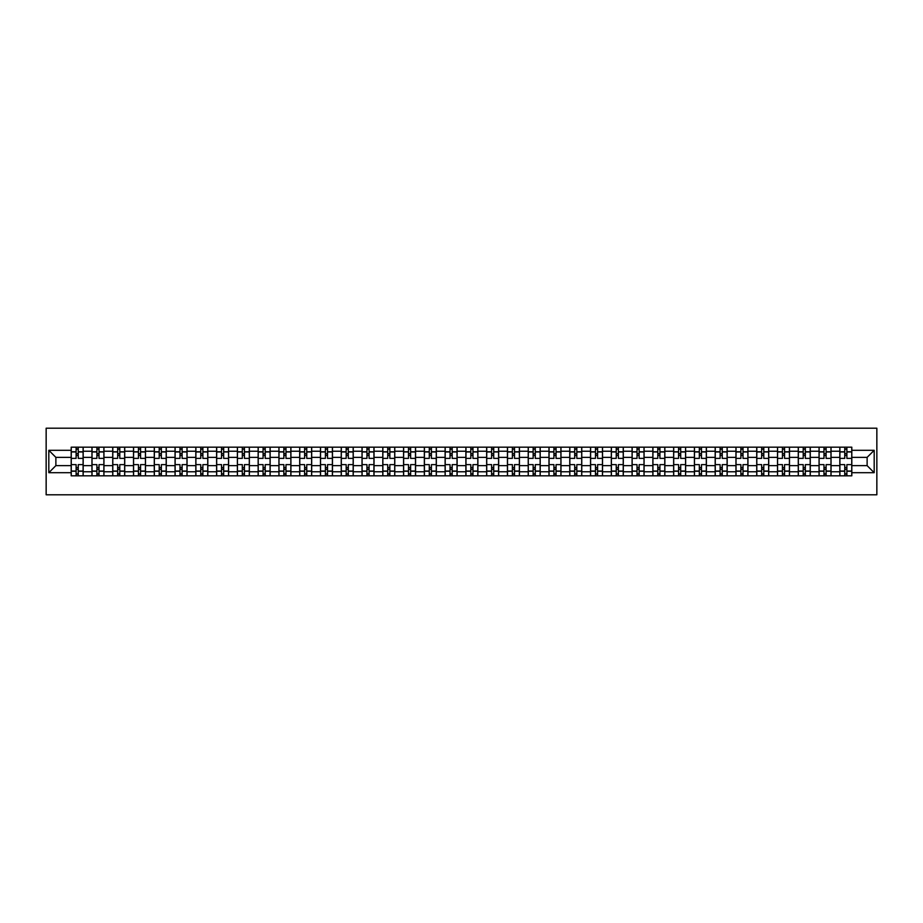 <?xml version="1.0" encoding="UTF-8"?>
<svg xmlns="http://www.w3.org/2000/svg" width="923" height="923" viewBox="0 0 923 923"><rect width="100%" height="100%" fill="white"/><g stroke="black" fill="none" stroke-linecap="round" stroke-linejoin="round"><path stroke-width="1.38" d="M46.15 494.797L876.85 494.797L876.85 428.203L46.15 428.203L46.15 494.797M91.965 475.818L91.965 451.243L83.174 451.243L83.174 475.818M83.174 451.243L83.174 447.182M91.965 451.243L91.965 447.182M103.941 447.182L103.941 475.818M112.733 475.818L112.733 447.182M124.72 447.182L124.72 475.818M133.512 475.818L133.512 447.182M145.488 447.182L145.488 475.818M154.279 475.818L154.279 447.182M166.267 447.182L166.267 475.818M175.058 475.818L175.058 447.182M187.046 447.182L187.046 475.818M195.826 475.818L195.826 447.182M207.813 447.182L207.813 475.818M216.605 475.818L216.605 447.182M228.592 447.182L228.592 475.818M237.384 475.818L237.384 447.182M249.36 447.182L249.36 475.818M258.152 475.818L258.152 447.182M270.139 447.182L270.139 475.818M278.931 475.818L278.931 447.182M290.907 447.182L290.907 475.818M299.698 475.818L299.698 447.182M311.686 447.182L311.686 475.818M320.477 475.818L320.477 447.182M332.465 447.182L332.465 475.818M341.245 475.818L341.245 447.182M353.232 447.182L353.232 475.818M362.024 475.818L362.024 447.182M374.011 447.182L374.011 475.818M382.803 475.818L382.803 447.182M394.779 447.182L394.779 475.818M403.57 475.818L403.57 447.182M415.558 447.182L415.558 475.818M424.349 475.818L424.349 447.182M436.337 447.182L436.337 475.818M445.117 475.818L445.117 447.182M457.104 447.182L457.104 475.818M465.896 475.818L465.896 447.182M477.883 447.182L477.883 475.818M486.663 475.818L486.663 447.182M498.651 447.182L498.651 475.818M507.442 475.818L507.442 447.182M519.43 447.182L519.43 475.818M528.221 475.818L528.221 447.182M540.197 447.182L540.197 475.818M548.989 475.818L548.989 447.182M560.976 447.182L560.976 475.818M569.768 475.818L569.768 447.182M581.755 447.182L581.755 475.818M590.535 475.818L590.535 447.182M602.523 447.182L602.523 475.818M611.314 475.818L611.314 447.182M623.302 447.182L623.302 475.818M632.093 475.818L632.093 447.182M644.069 447.182L644.069 475.818M652.861 475.818L652.861 447.182M664.848 447.182L664.848 475.818M673.64 475.818L673.64 447.182M685.616 447.182L685.616 475.818M694.408 475.818L694.408 447.182M706.395 447.182L706.395 475.818M715.187 475.818L715.187 447.182M727.174 447.182L727.174 475.818M735.954 475.818L735.954 447.182M747.942 447.182L747.942 475.818M756.733 475.818L756.733 447.182M768.721 447.182L768.721 475.818M777.512 475.818L777.512 447.182M789.488 447.182L789.488 475.818M798.28 475.818L798.28 447.182M810.267 447.182L810.267 475.818M819.059 475.818L819.059 447.182M831.035 447.182L831.035 475.818M839.826 475.818L839.826 447.182M839.826 465.63L831.035 465.63M819.059 465.63L810.267 465.63M798.28 465.63L789.488 465.63M777.512 465.63L768.721 465.63M756.733 465.63L747.942 465.63M735.954 465.63L727.174 465.63M715.187 465.63L706.395 465.63M694.408 465.63L685.616 465.63M673.64 465.63L664.848 465.63M652.861 465.63L644.069 465.63M632.093 465.63L623.302 465.63M611.314 465.63L602.523 465.63M590.535 465.63L581.755 465.63M569.768 465.63L560.976 465.63M548.989 465.63L540.197 465.63M528.221 465.63L519.43 465.63M507.442 465.63L498.651 465.63M486.663 465.63L477.883 465.63M465.896 465.63L457.104 465.63M445.117 465.63L436.337 465.63M424.349 465.63L415.558 465.63M403.57 465.63L394.779 465.63M382.803 465.63L374.011 465.63M362.024 465.63L353.232 465.63M341.245 465.63L332.465 465.63M320.477 465.63L311.686 465.63M299.698 465.63L290.907 465.63M278.931 465.63L270.139 465.63M258.152 465.63L249.36 465.63M237.384 465.63L228.592 465.63M216.605 465.63L207.813 465.63M195.826 465.63L187.046 465.63M175.058 465.63L166.267 465.63M154.279 465.63L145.488 465.63M133.512 465.63L124.72 465.63M112.733 465.63L103.941 465.63M91.965 465.63L83.174 465.63M839.826 457.37L831.035 457.37M819.059 457.37L810.267 457.37M798.28 457.37L789.488 457.37M777.512 457.37L768.721 457.37M756.733 457.37L747.942 457.37M735.954 457.37L727.174 457.37M715.187 457.37L706.395 457.37M694.408 457.37L685.616 457.37M673.64 457.37L664.848 457.37M652.861 457.37L644.069 457.37M632.093 457.37L623.302 457.37M611.314 457.37L602.523 457.37M590.535 457.37L581.755 457.37M569.768 457.37L560.976 457.37M548.989 457.37L540.197 457.37M528.221 457.37L519.43 457.37M507.442 457.37L498.651 457.37M486.663 457.37L477.883 457.37M465.896 457.37L457.104 457.37M445.117 457.37L436.337 457.37M424.349 457.37L415.558 457.37M403.57 457.37L394.779 457.37M382.803 457.37L374.011 457.37M362.024 457.37L353.232 457.37M341.245 457.37L332.465 457.37M320.477 457.37L311.686 457.37M299.698 457.37L290.907 457.37M278.931 457.37L270.139 457.37M258.152 457.37L249.36 457.37M237.384 457.37L228.592 457.37M216.605 457.37L207.813 457.37M195.826 457.37L187.046 457.37M175.058 457.37L166.267 457.37M154.279 457.37L145.488 457.37M133.512 457.37L124.72 457.37M112.733 457.37L103.941 457.37M91.965 457.37L83.174 457.37M55.876 465.63L71.186 465.63L71.186 457.37L55.876 457.37L55.876 465.63L48.815 472.691L48.815 450.309L71.186 450.309L71.186 457.37M851.814 457.37L851.814 465.63L867.124 465.63L867.124 457.37L851.814 457.37L851.814 447.182L71.186 447.182L71.186 450.309M851.814 450.309L874.185 450.309L874.185 472.691L851.814 472.691L851.814 465.63M71.186 465.63L71.186 475.818L851.814 475.818L851.814 472.691M71.186 472.691L48.815 472.691M78.247 473.822L76.113 473.822M76.113 449.178L78.247 449.178M99.015 473.822L96.892 473.822M96.892 449.178L99.015 449.178M119.794 473.822L117.659 473.822M117.659 449.178L119.794 449.178M140.561 473.822L138.438 473.822M138.438 449.178L140.561 449.178M161.34 473.822L159.206 473.822M159.206 449.178L161.34 449.178M182.119 473.822L179.985 473.822M179.985 449.178L182.119 449.178M202.887 473.822L200.752 473.822M200.752 449.178L202.887 449.178M223.666 473.822L221.532 473.822M221.532 449.178L223.666 449.178M244.433 473.822L242.311 473.822M242.311 449.178L244.433 449.178M265.213 473.822L263.078 473.822M263.078 449.178L265.213 449.178M285.98 473.822L283.857 473.822M283.857 449.178L285.98 449.178M306.759 473.822L304.625 473.822M304.625 449.178L306.759 449.178M327.538 473.822L325.404 473.822M325.404 449.178L327.538 449.178M348.306 473.822L346.171 473.822M346.171 449.178L348.306 449.178M369.085 473.822L366.95 473.822M366.95 449.178L369.085 449.178M389.852 473.822L387.729 473.822M387.729 449.178L389.852 449.178M410.631 473.822L408.497 473.822M408.497 449.178L410.631 449.178M431.399 473.822L429.276 473.822M429.276 449.178L431.399 449.178M452.178 473.822L450.043 473.822M450.043 449.178L452.178 449.178M472.957 473.822L470.822 473.822M470.822 449.178L472.957 449.178M493.724 473.822L491.601 473.822M491.601 449.178L493.724 449.178M514.503 473.822L512.369 473.822M512.369 449.178L514.503 449.178M535.271 473.822L533.148 473.822M533.148 449.178L535.271 449.178M556.05 473.822L553.915 473.822M553.915 449.178L556.05 449.178M576.829 473.822L574.694 473.822M574.694 449.178L576.829 449.178M597.596 473.822L595.462 473.822M595.462 449.178L597.596 449.178M618.375 473.822L616.241 473.822M616.241 449.178L618.375 449.178M639.143 473.822L637.02 473.822M637.02 449.178L639.143 449.178M659.922 473.822L657.787 473.822M657.787 449.178L659.922 449.178M680.689 473.822L678.567 473.822M678.567 449.178L680.689 449.178M701.468 473.822L699.334 473.822M699.334 449.178L701.468 449.178M722.248 473.822L720.113 473.822M720.113 449.178L722.248 449.178M743.015 473.822L740.881 473.822M740.881 449.178L743.015 449.178M763.794 473.822L761.66 473.822M761.66 449.178L763.794 449.178M784.562 473.822L782.439 473.822M782.439 449.178L784.562 449.178M805.341 473.822L803.206 473.822M803.206 449.178L805.341 449.178M826.108 473.822L823.985 473.822M823.985 449.178L826.108 449.178M846.887 473.822L844.753 473.822M844.753 449.178L846.887 449.178M48.815 450.309L55.876 457.37M867.124 465.63L874.185 472.691M867.124 457.37L874.185 450.309M83.105 475.818L83.105 458.373L78.247 458.373L78.247 447.182M76.113 447.182L76.113 458.373L71.256 458.373L71.256 447.182M83.105 458.373L83.105 447.182M71.256 475.818L71.256 464.627L76.113 464.627L76.113 475.818M78.247 475.818L78.247 464.627L83.105 464.627M76.113 455.443L78.247 455.443M71.256 464.627L71.256 458.373M78.247 467.557L76.113 467.557M78.247 474.087L76.113 474.087M76.113 469.288L78.247 469.288M78.247 453.712L76.113 453.712M76.113 448.913L78.247 448.913M103.884 475.818L103.884 458.373L99.015 458.373L99.015 447.182M96.892 447.182L96.892 458.373L92.023 458.373L92.023 447.182M103.884 458.373L103.884 447.182M92.023 475.818L92.023 464.627L96.892 464.627L96.892 475.818M99.015 475.818L99.015 464.627L103.884 464.627M96.892 455.443L99.015 455.443M92.023 464.627L92.023 458.373M99.015 467.557L96.892 467.557M99.015 474.087L96.892 474.087M96.892 469.288L99.015 469.288M99.015 453.712L96.892 453.712M96.892 448.913L99.015 448.913M124.651 475.818L124.651 458.373L119.794 458.373L119.794 447.182M117.659 447.182L117.659 458.373L112.802 458.373L112.802 447.182M124.651 458.373L124.651 447.182M112.802 475.818L112.802 464.627L117.659 464.627L117.659 475.818M119.794 475.818L119.794 464.627L124.651 464.627M117.659 455.443L119.794 455.443M112.802 464.627L112.802 458.373M119.794 467.557L117.659 467.557M119.794 474.087L117.659 474.087M117.659 469.288L119.794 469.288M119.794 453.712L117.659 453.712M117.659 448.913L119.794 448.913M145.43 475.818L145.43 458.373L140.561 458.373L140.561 447.182M138.438 447.182L138.438 458.373L133.57 458.373L133.57 447.182M145.43 458.373L145.43 447.182M133.57 475.818L133.57 464.627L138.438 464.627L138.438 475.818M140.561 475.818L140.561 464.627L145.43 464.627M138.438 455.443L140.561 455.443M133.57 464.627L133.57 458.373M140.561 467.557L138.438 467.557M140.561 474.087L138.438 474.087M138.438 469.288L140.561 469.288M140.561 453.712L138.438 453.712M138.438 448.913L140.561 448.913M166.198 475.818L166.198 458.373L161.34 458.373L161.34 447.182M159.206 447.182L159.206 458.373L154.349 458.373L154.349 447.182M166.198 458.373L166.198 447.182M154.349 475.818L154.349 464.627L159.206 464.627L159.206 475.818M161.34 475.818L161.34 464.627L166.198 464.627M159.206 455.443L161.34 455.443M154.349 464.627L154.349 458.373M161.34 467.557L159.206 467.557M161.34 474.087L159.206 474.087M159.206 469.288L161.34 469.288M161.34 453.712L159.206 453.712M159.206 448.913L161.34 448.913M186.977 475.818L186.977 458.373L182.119 458.373L182.119 447.182M179.985 447.182L179.985 458.373L175.128 458.373L175.128 447.182M186.977 458.373L186.977 447.182M175.128 475.818L175.128 464.627L179.985 464.627L179.985 475.818M182.119 475.818L182.119 464.627L186.977 464.627M179.985 455.443L182.119 455.443M175.128 464.627L175.128 458.373M182.119 467.557L179.985 467.557M182.119 474.087L179.985 474.087M179.985 469.288L182.119 469.288M182.119 453.712L179.985 453.712M179.985 448.913L182.119 448.913M207.744 475.818L207.744 458.373L202.887 458.373L202.887 447.182M200.752 447.182L200.752 458.373L195.895 458.373L195.895 447.182M207.744 458.373L207.744 447.182M195.895 475.818L195.895 464.627L200.752 464.627L200.752 475.818M202.887 475.818L202.887 464.627L207.744 464.627M200.752 455.443L202.887 455.443M195.895 464.627L195.895 458.373M202.887 467.557L200.752 467.557M202.887 474.087L200.752 474.087M200.752 469.288L202.887 469.288M202.887 453.712L200.752 453.712M200.752 448.913L202.887 448.913M228.523 475.818L228.523 458.373L223.666 458.373L223.666 447.182M221.532 447.182L221.532 458.373L216.674 458.373L216.674 447.182M228.523 458.373L228.523 447.182M216.674 475.818L216.674 464.627L221.532 464.627L221.532 475.818M223.666 475.818L223.666 464.627L228.523 464.627M221.532 455.443L223.666 455.443M216.674 464.627L216.674 458.373M223.666 467.557L221.532 467.557M223.666 474.087L221.532 474.087M221.532 469.288L223.666 469.288M223.666 453.712L221.532 453.712M221.532 448.913L223.666 448.913M249.302 475.818L249.302 458.373L244.433 458.373L244.433 447.182M242.311 447.182L242.311 458.373L237.442 458.373L237.442 447.182M249.302 458.373L249.302 447.182M237.442 475.818L237.442 464.627L242.311 464.627L242.311 475.818M244.433 475.818L244.433 464.627L249.302 464.627M242.311 455.443L244.433 455.443M237.442 464.627L237.442 458.373M244.433 467.557L242.311 467.557M244.433 474.087L242.311 474.087M242.311 469.288L244.433 469.288M244.433 453.712L242.311 453.712M242.311 448.913L244.433 448.913M270.07 475.818L270.07 458.373L265.213 458.373L265.213 447.182M263.078 447.182L263.078 458.373L258.221 458.373L258.221 447.182M270.07 458.373L270.07 447.182M258.221 475.818L258.221 464.627L263.078 464.627L263.078 475.818M265.213 475.818L265.213 464.627L270.07 464.627M263.078 455.443L265.213 455.443M258.221 464.627L258.221 458.373M265.213 467.557L263.078 467.557M265.213 474.087L263.078 474.087M263.078 469.288L265.213 469.288M265.213 453.712L263.078 453.712M263.078 448.913L265.213 448.913M290.849 475.818L290.849 458.373L285.98 458.373L285.98 447.182M283.857 447.182L283.857 458.373L278.988 458.373L278.988 447.182M290.849 458.373L290.849 447.182M278.988 475.818L278.988 464.627L283.857 464.627L283.857 475.818M285.98 475.818L285.98 464.627L290.849 464.627M283.857 455.443L285.98 455.443M278.988 464.627L278.988 458.373M285.98 467.557L283.857 467.557M285.98 474.087L283.857 474.087M283.857 469.288L285.98 469.288M285.98 453.712L283.857 453.712M283.857 448.913L285.98 448.913M311.616 475.818L311.616 458.373L306.759 458.373L306.759 447.182M304.625 447.182L304.625 458.373L299.767 458.373L299.767 447.182M311.616 458.373L311.616 447.182M299.767 475.818L299.767 464.627L304.625 464.627L304.625 475.818M306.759 475.818L306.759 464.627L311.616 464.627M304.625 455.443L306.759 455.443M299.767 464.627L299.767 458.373M306.759 467.557L304.625 467.557M306.759 474.087L304.625 474.087M304.625 469.288L306.759 469.288M306.759 453.712L304.625 453.712M304.625 448.913L306.759 448.913M332.395 475.818L332.395 458.373L327.538 458.373L327.538 447.182M325.404 447.182L325.404 458.373L320.546 458.373L320.546 447.182M332.395 458.373L332.395 447.182M320.546 475.818L320.546 464.627L325.404 464.627L325.404 475.818M327.538 475.818L327.538 464.627L332.395 464.627M325.404 455.443L327.538 455.443M320.546 464.627L320.546 458.373M327.538 467.557L325.404 467.557M327.538 474.087L325.404 474.087M325.404 469.288L327.538 469.288M327.538 453.712L325.404 453.712M325.404 448.913L327.538 448.913M353.163 475.818L353.163 458.373L348.306 458.373L348.306 447.182M346.171 447.182L346.171 458.373L341.314 458.373L341.314 447.182M353.163 458.373L353.163 447.182M341.314 475.818L341.314 464.627L346.171 464.627L346.171 475.818M348.306 475.818L348.306 464.627L353.163 464.627M346.171 455.443L348.306 455.443M341.314 464.627L341.314 458.373M348.306 467.557L346.171 467.557M348.306 474.087L346.171 474.087M346.171 469.288L348.306 469.288M348.306 453.712L346.171 453.712M346.171 448.913L348.306 448.913M373.942 475.818L373.942 458.373L369.085 458.373L369.085 447.182M366.95 447.182L366.95 458.373L362.093 458.373L362.093 447.182M373.942 458.373L373.942 447.182M362.093 475.818L362.093 464.627L366.95 464.627L366.95 475.818M369.085 475.818L369.085 464.627L373.942 464.627M366.95 455.443L369.085 455.443M362.093 464.627L362.093 458.373M369.085 467.557L366.95 467.557M369.085 474.087L366.95 474.087M366.95 469.288L369.085 469.288M369.085 453.712L366.95 453.712M366.95 448.913L369.085 448.913M394.721 475.818L394.721 458.373L389.852 458.373L389.852 447.182M387.729 447.182L387.729 458.373L382.86 458.373L382.86 447.182M394.721 458.373L394.721 447.182M382.86 475.818L382.86 464.627L387.729 464.627L387.729 475.818M389.852 475.818L389.852 464.627L394.721 464.627M387.729 455.443L389.852 455.443M382.86 464.627L382.86 458.373M389.852 467.557L387.729 467.557M389.852 474.087L387.729 474.087M387.729 469.288L389.852 469.288M389.852 453.712L387.729 453.712M387.729 448.913L389.852 448.913M415.488 475.818L415.488 458.373L410.631 458.373L410.631 447.182M408.497 447.182L408.497 458.373L403.639 458.373L403.639 447.182M415.488 458.373L415.488 447.182M403.639 475.818L403.639 464.627L408.497 464.627L408.497 475.818M410.631 475.818L410.631 464.627L415.488 464.627M408.497 455.443L410.631 455.443M403.639 464.627L403.639 458.373M410.631 467.557L408.497 467.557M410.631 474.087L408.497 474.087M408.497 469.288L410.631 469.288M410.631 453.712L408.497 453.712M408.497 448.913L410.631 448.913M436.267 475.818L436.267 458.373L431.399 458.373L431.399 447.182M429.276 447.182L429.276 458.373L424.418 458.373L424.418 447.182M436.267 458.373L436.267 447.182M424.418 475.818L424.418 464.627L429.276 464.627L429.276 475.818M431.399 475.818L431.399 464.627L436.267 464.627M429.276 455.443L431.399 455.443M424.418 464.627L424.418 458.373M431.399 467.557L429.276 467.557M431.399 474.087L429.276 474.087M429.276 469.288L431.399 469.288M431.399 453.712L429.276 453.712M429.276 448.913L431.399 448.913M457.035 475.818L457.035 458.373L452.178 458.373L452.178 447.182M450.043 447.182L450.043 458.373L445.186 458.373L445.186 447.182M457.035 458.373L457.035 447.182M445.186 475.818L445.186 464.627L450.043 464.627L450.043 475.818M452.178 475.818L452.178 464.627L457.035 464.627M450.043 455.443L452.178 455.443M445.186 464.627L445.186 458.373M452.178 467.557L450.043 467.557M452.178 474.087L450.043 474.087M450.043 469.288L452.178 469.288M452.178 453.712L450.043 453.712M450.043 448.913L452.178 448.913M477.814 475.818L477.814 458.373L472.957 458.373L472.957 447.182M470.822 447.182L470.822 458.373L465.965 458.373L465.965 447.182M477.814 458.373L477.814 447.182M465.965 475.818L465.965 464.627L470.822 464.627L470.822 475.818M472.957 475.818L472.957 464.627L477.814 464.627M470.822 455.443L472.957 455.443M465.965 464.627L465.965 458.373M472.957 467.557L470.822 467.557M472.957 474.087L470.822 474.087M470.822 469.288L472.957 469.288M472.957 453.712L470.822 453.712M470.822 448.913L472.957 448.913M498.582 475.818L498.582 458.373L493.724 458.373L493.724 447.182M491.601 447.182L491.601 458.373L486.733 458.373L486.733 447.182M498.582 458.373L498.582 447.182M486.733 475.818L486.733 464.627L491.601 464.627L491.601 475.818M493.724 475.818L493.724 464.627L498.582 464.627M491.601 455.443L493.724 455.443M486.733 464.627L486.733 458.373M493.724 467.557L491.601 467.557M493.724 474.087L491.601 474.087M491.601 469.288L493.724 469.288M493.724 453.712L491.601 453.712M491.601 448.913L493.724 448.913M519.361 475.818L519.361 458.373L514.503 458.373L514.503 447.182M512.369 447.182L512.369 458.373L507.512 458.373L507.512 447.182M519.361 458.373L519.361 447.182M507.512 475.818L507.512 464.627L512.369 464.627L512.369 475.818M514.503 475.818L514.503 464.627L519.361 464.627M512.369 455.443L514.503 455.443M507.512 464.627L507.512 458.373M514.503 467.557L512.369 467.557M514.503 474.087L512.369 474.087M512.369 469.288L514.503 469.288M514.503 453.712L512.369 453.712M512.369 448.913L514.503 448.913M540.14 475.818L540.14 458.373L535.271 458.373L535.271 447.182M533.148 447.182L533.148 458.373L528.279 458.373L528.279 447.182M540.14 458.373L540.14 447.182M528.279 475.818L528.279 464.627L533.148 464.627L533.148 475.818M535.271 475.818L535.271 464.627L540.14 464.627M533.148 455.443L535.271 455.443M528.279 464.627L528.279 458.373M535.271 467.557L533.148 467.557M535.271 474.087L533.148 474.087M533.148 469.288L535.271 469.288M535.271 453.712L533.148 453.712M533.148 448.913L535.271 448.913M560.907 475.818L560.907 458.373L556.05 458.373L556.05 447.182M553.915 447.182L553.915 458.373L549.058 458.373L549.058 447.182M560.907 458.373L560.907 447.182M549.058 475.818L549.058 464.627L553.915 464.627L553.915 475.818M556.05 475.818L556.05 464.627L560.907 464.627M553.915 455.443L556.05 455.443M549.058 464.627L549.058 458.373M556.05 467.557L553.915 467.557M556.05 474.087L553.915 474.087M553.915 469.288L556.05 469.288M556.05 453.712L553.915 453.712M553.915 448.913L556.05 448.913M581.686 475.818L581.686 458.373L576.829 458.373L576.829 447.182M574.694 447.182L574.694 458.373L569.837 458.373L569.837 447.182M581.686 458.373L581.686 447.182M569.837 475.818L569.837 464.627L574.694 464.627L574.694 475.818M576.829 475.818L576.829 464.627L581.686 464.627M574.694 455.443L576.829 455.443M569.837 464.627L569.837 458.373M576.829 467.557L574.694 467.557M576.829 474.087L574.694 474.087M574.694 469.288L576.829 469.288M576.829 453.712L574.694 453.712M574.694 448.913L576.829 448.913M602.454 475.818L602.454 458.373L597.596 458.373L597.596 447.182M595.462 447.182L595.462 458.373L590.605 458.373L590.605 447.182M602.454 458.373L602.454 447.182M590.605 475.818L590.605 464.627L595.462 464.627L595.462 475.818M597.596 475.818L597.596 464.627L602.454 464.627M595.462 455.443L597.596 455.443M590.605 464.627L590.605 458.373M597.596 467.557L595.462 467.557M597.596 474.087L595.462 474.087M595.462 469.288L597.596 469.288M597.596 453.712L595.462 453.712M595.462 448.913L597.596 448.913M623.233 475.818L623.233 458.373L618.375 458.373L618.375 447.182M616.241 447.182L616.241 458.373L611.384 458.373L611.384 447.182M623.233 458.373L623.233 447.182M611.384 475.818L611.384 464.627L616.241 464.627L616.241 475.818M618.375 475.818L618.375 464.627L623.233 464.627M616.241 455.443L618.375 455.443M611.384 464.627L611.384 458.373M618.375 467.557L616.241 467.557M618.375 474.087L616.241 474.087M616.241 469.288L618.375 469.288M618.375 453.712L616.241 453.712M616.241 448.913L618.375 448.913M644.012 475.818L644.012 458.373L639.143 458.373L639.143 447.182M637.02 447.182L637.02 458.373L632.151 458.373L632.151 447.182M644.012 458.373L644.012 447.182M632.151 475.818L632.151 464.627L637.02 464.627L637.02 475.818M639.143 475.818L639.143 464.627L644.012 464.627M637.02 455.443L639.143 455.443M632.151 464.627L632.151 458.373M639.143 467.557L637.02 467.557M639.143 474.087L637.02 474.087M637.02 469.288L639.143 469.288M639.143 453.712L637.02 453.712M637.02 448.913L639.143 448.913M664.779 475.818L664.779 458.373L659.922 458.373L659.922 447.182M657.787 447.182L657.787 458.373L652.93 458.373L652.93 447.182M664.779 458.373L664.779 447.182M652.93 475.818L652.93 464.627L657.787 464.627L657.787 475.818M659.922 475.818L659.922 464.627L664.779 464.627M657.787 455.443L659.922 455.443M652.93 464.627L652.93 458.373M659.922 467.557L657.787 467.557M659.922 474.087L657.787 474.087M657.787 469.288L659.922 469.288M659.922 453.712L657.787 453.712M657.787 448.913L659.922 448.913M685.558 475.818L685.558 458.373L680.689 458.373L680.689 447.182M678.567 447.182L678.567 458.373L673.698 458.373L673.698 447.182M685.558 458.373L685.558 447.182M673.698 475.818L673.698 464.627L678.567 464.627L678.567 475.818M680.689 475.818L680.689 464.627L685.558 464.627M678.567 455.443L680.689 455.443M673.698 464.627L673.698 458.373M680.689 467.557L678.567 467.557M680.689 474.087L678.567 474.087M678.567 469.288L680.689 469.288M680.689 453.712L678.567 453.712M678.567 448.913L680.689 448.913M706.326 475.818L706.326 458.373L701.468 458.373L701.468 447.182M699.334 447.182L699.334 458.373L694.477 458.373L694.477 447.182M706.326 458.373L706.326 447.182M694.477 475.818L694.477 464.627L699.334 464.627L699.334 475.818M701.468 475.818L701.468 464.627L706.326 464.627M699.334 455.443L701.468 455.443M694.477 464.627L694.477 458.373M701.468 467.557L699.334 467.557M701.468 474.087L699.334 474.087M699.334 469.288L701.468 469.288M701.468 453.712L699.334 453.712M699.334 448.913L701.468 448.913M727.105 475.818L727.105 458.373L722.248 458.373L722.248 447.182M720.113 447.182L720.113 458.373L715.256 458.373L715.256 447.182M727.105 458.373L727.105 447.182M715.256 475.818L715.256 464.627L720.113 464.627L720.113 475.818M722.248 475.818L722.248 464.627L727.105 464.627M720.113 455.443L722.248 455.443M715.256 464.627L715.256 458.373M722.248 467.557L720.113 467.557M722.248 474.087L720.113 474.087M720.113 469.288L722.248 469.288M722.248 453.712L720.113 453.712M720.113 448.913L722.248 448.913M747.872 475.818L747.872 458.373L743.015 458.373L743.015 447.182M740.881 447.182L740.881 458.373L736.023 458.373L736.023 447.182M747.872 458.373L747.872 447.182M736.023 475.818L736.023 464.627L740.881 464.627L740.881 475.818M743.015 475.818L743.015 464.627L747.872 464.627M740.881 455.443L743.015 455.443M736.023 464.627L736.023 458.373M743.015 467.557L740.881 467.557M743.015 474.087L740.881 474.087M740.881 469.288L743.015 469.288M743.015 453.712L740.881 453.712M740.881 448.913L743.015 448.913M768.651 475.818L768.651 458.373L763.794 458.373L763.794 447.182M761.66 447.182L761.66 458.373L756.802 458.373L756.802 447.182M768.651 458.373L768.651 447.182M756.802 475.818L756.802 464.627L761.66 464.627L761.66 475.818M763.794 475.818L763.794 464.627L768.651 464.627M761.66 455.443L763.794 455.443M756.802 464.627L756.802 458.373M763.794 467.557L761.66 467.557M763.794 474.087L761.66 474.087M761.66 469.288L763.794 469.288M763.794 453.712L761.66 453.712M761.66 448.913L763.794 448.913M789.43 475.818L789.43 458.373L784.562 458.373L784.562 447.182M782.439 447.182L782.439 458.373L777.57 458.373L777.57 447.182M789.43 458.373L789.43 447.182M777.57 475.818L777.57 464.627L782.439 464.627L782.439 475.818M784.562 475.818L784.562 464.627L789.43 464.627M782.439 455.443L784.562 455.443M777.57 464.627L777.57 458.373M784.562 467.557L782.439 467.557M784.562 474.087L782.439 474.087M782.439 469.288L784.562 469.288M784.562 453.712L782.439 453.712M782.439 448.913L784.562 448.913M810.198 475.818L810.198 458.373L805.341 458.373L805.341 447.182M803.206 447.182L803.206 458.373L798.349 458.373L798.349 447.182M810.198 458.373L810.198 447.182M798.349 475.818L798.349 464.627L803.206 464.627L803.206 475.818M805.341 475.818L805.341 464.627L810.198 464.627M803.206 455.443L805.341 455.443M798.349 464.627L798.349 458.373M805.341 467.557L803.206 467.557M805.341 474.087L803.206 474.087M803.206 469.288L805.341 469.288M805.341 453.712L803.206 453.712M803.206 448.913L805.341 448.913M830.977 475.818L830.977 458.373L826.108 458.373L826.108 447.182M823.985 447.182L823.985 458.373L819.116 458.373L819.116 447.182M830.977 458.373L830.977 447.182M819.116 475.818L819.116 464.627L823.985 464.627L823.985 475.818M826.108 475.818L826.108 464.627L830.977 464.627M823.985 455.443L826.108 455.443M819.116 464.627L819.116 458.373M826.108 467.557L823.985 467.557M826.108 474.087L823.985 474.087M823.985 469.288L826.108 469.288M826.108 453.712L823.985 453.712M823.985 448.913L826.108 448.913M851.744 475.818L851.744 458.373L846.887 458.373L846.887 447.182M844.753 447.182L844.753 458.373L839.895 458.373L839.895 447.182M851.744 458.373L851.744 447.182M839.895 475.818L839.895 464.627L844.753 464.627L844.753 475.818M846.887 475.818L846.887 464.627L851.744 464.627M844.753 455.443L846.887 455.443M839.895 464.627L839.895 458.373M846.887 467.557L844.753 467.557M846.887 474.087L844.753 474.087M844.753 469.288L846.887 469.288M846.887 453.712L844.753 453.712M844.753 448.913L846.887 448.913M819.059 451.243L810.267 451.243M798.28 451.243L789.488 451.243M777.512 451.243L768.721 451.243M756.733 451.243L747.942 451.243M735.954 451.243L727.174 451.243M715.187 451.243L706.395 451.243M694.408 451.243L685.616 451.243M673.64 451.243L664.848 451.243M652.861 451.243L644.069 451.243M632.093 451.243L623.302 451.243M611.314 451.243L602.523 451.243M590.535 451.243L581.755 451.243M569.768 451.243L560.976 451.243M548.989 451.243L540.197 451.243M528.221 451.243L519.43 451.243M507.442 451.243L498.651 451.243M486.663 451.243L477.883 451.243M465.896 451.243L457.104 451.243M445.117 451.243L436.337 451.243M424.349 451.243L415.558 451.243M403.57 451.243L394.779 451.243M382.803 451.243L374.011 451.243M362.024 451.243L353.232 451.243M341.245 451.243L332.465 451.243M320.477 451.243L311.686 451.243M299.698 451.243L290.907 451.243M278.931 451.243L270.139 451.243M258.152 451.243L249.36 451.243M237.384 451.243L228.592 451.243M216.605 451.243L207.813 451.243M195.826 451.243L187.046 451.243M175.058 451.243L166.267 451.243M154.279 451.243L145.488 451.243M133.512 451.243L124.72 451.243M112.733 451.243L103.941 451.243M839.826 451.243L831.035 451.243M819.059 471.757L810.267 471.757M798.28 471.757L789.488 471.757M777.512 471.757L768.721 471.757M756.733 471.757L747.942 471.757M735.954 471.757L727.174 471.757M715.187 471.757L706.395 471.757M694.408 471.757L685.616 471.757M673.64 471.757L664.848 471.757M652.861 471.757L644.069 471.757M632.093 471.757L623.302 471.757M611.314 471.757L602.523 471.757M590.535 471.757L581.755 471.757M569.768 471.757L560.976 471.757M548.989 471.757L540.197 471.757M528.221 471.757L519.43 471.757M507.442 471.757L498.651 471.757M486.663 471.757L477.883 471.757M465.896 471.757L457.104 471.757M445.117 471.757L436.337 471.757M424.349 471.757L415.558 471.757M403.57 471.757L394.779 471.757M382.803 471.757L374.011 471.757M362.024 471.757L353.232 471.757M341.245 471.757L332.465 471.757M320.477 471.757L311.686 471.757M299.698 471.757L290.907 471.757M278.931 471.757L270.139 471.757M258.152 471.757L249.36 471.757M237.384 471.757L228.592 471.757M216.605 471.757L207.813 471.757M195.826 471.757L187.046 471.757M175.058 471.757L166.267 471.757M154.279 471.757L145.488 471.757M133.512 471.757L124.72 471.757M112.733 471.757L103.941 471.757M91.965 471.757L83.174 471.757M839.826 471.757L831.035 471.757M83.105 451.774L78.247 451.774M76.113 451.774L71.256 451.774M76.113 451.958L71.256 451.958M76.113 471.042L71.256 471.042M76.113 471.226L71.256 471.226M83.105 471.226L78.247 471.226M83.105 451.958L78.247 451.958M83.105 471.042L78.247 471.042M103.884 451.774L99.015 451.774M96.892 451.774L92.023 451.774M96.892 451.958L92.023 451.958M96.892 471.042L92.023 471.042M96.892 471.226L92.023 471.226M103.884 471.226L99.015 471.226M103.884 451.958L99.015 451.958M103.884 471.042L99.015 471.042M124.651 451.774L119.794 451.774M117.659 451.774L112.802 451.774M117.659 451.958L112.802 451.958M117.659 471.042L112.802 471.042M117.659 471.226L112.802 471.226M124.651 471.226L119.794 471.226M124.651 451.958L119.794 451.958M124.651 471.042L119.794 471.042M145.43 451.774L140.561 451.774M138.438 451.774L133.57 451.774M138.438 451.958L133.57 451.958M138.438 471.042L133.57 471.042M138.438 471.226L133.57 471.226M145.43 471.226L140.561 471.226M145.43 451.958L140.561 451.958M145.43 471.042L140.561 471.042M166.198 451.774L161.34 451.774M159.206 451.774L154.349 451.774M159.206 451.958L154.349 451.958M159.206 471.042L154.349 471.042M159.206 471.226L154.349 471.226M166.198 471.226L161.34 471.226M166.198 451.958L161.34 451.958M166.198 471.042L161.34 471.042M186.977 451.774L182.119 451.774M179.985 451.774L175.128 451.774M179.985 451.958L175.128 451.958M179.985 471.042L175.128 471.042M179.985 471.226L175.128 471.226M186.977 471.226L182.119 471.226M186.977 451.958L182.119 451.958M186.977 471.042L182.119 471.042M207.744 451.774L202.887 451.774M200.752 451.774L195.895 451.774M200.752 451.958L195.895 451.958M200.752 471.042L195.895 471.042M200.752 471.226L195.895 471.226M207.744 471.226L202.887 471.226M207.744 451.958L202.887 451.958M207.744 471.042L202.887 471.042M228.523 451.774L223.666 451.774M221.532 451.774L216.674 451.774M221.532 451.958L216.674 451.958M221.532 471.042L216.674 471.042M221.532 471.226L216.674 471.226M228.523 471.226L223.666 471.226M228.523 451.958L223.666 451.958M228.523 471.042L223.666 471.042M249.302 451.774L244.433 451.774M242.311 451.774L237.442 451.774M242.311 451.958L237.442 451.958M242.311 471.042L237.442 471.042M242.311 471.226L237.442 471.226M249.302 471.226L244.433 471.226M249.302 451.958L244.433 451.958M249.302 471.042L244.433 471.042M270.07 451.774L265.213 451.774M263.078 451.774L258.221 451.774M263.078 451.958L258.221 451.958M263.078 471.042L258.221 471.042M263.078 471.226L258.221 471.226M270.07 471.226L265.213 471.226M270.07 451.958L265.213 451.958M270.07 471.042L265.213 471.042M290.849 451.774L285.98 451.774M283.857 451.774L278.988 451.774M283.857 451.958L278.988 451.958M283.857 471.042L278.988 471.042M283.857 471.226L278.988 471.226M290.849 471.226L285.98 471.226M290.849 451.958L285.98 451.958M290.849 471.042L285.98 471.042M311.616 451.774L306.759 451.774M304.625 451.774L299.767 451.774M304.625 451.958L299.767 451.958M304.625 471.042L299.767 471.042M304.625 471.226L299.767 471.226M311.616 471.226L306.759 471.226M311.616 451.958L306.759 451.958M311.616 471.042L306.759 471.042M332.395 451.774L327.538 451.774M325.404 451.774L320.546 451.774M325.404 451.958L320.546 451.958M325.404 471.042L320.546 471.042M325.404 471.226L320.546 471.226M332.395 471.226L327.538 471.226M332.395 451.958L327.538 451.958M332.395 471.042L327.538 471.042M353.163 451.774L348.306 451.774M346.171 451.774L341.314 451.774M346.171 451.958L341.314 451.958M346.171 471.042L341.314 471.042M346.171 471.226L341.314 471.226M353.163 471.226L348.306 471.226M353.163 451.958L348.306 451.958M353.163 471.042L348.306 471.042M373.942 451.774L369.085 451.774M366.95 451.774L362.093 451.774M366.95 451.958L362.093 451.958M366.95 471.042L362.093 471.042M366.95 471.226L362.093 471.226M373.942 471.226L369.085 471.226M373.942 451.958L369.085 451.958M373.942 471.042L369.085 471.042M394.721 451.774L389.852 451.774M387.729 451.774L382.86 451.774M387.729 451.958L382.86 451.958M387.729 471.042L382.86 471.042M387.729 471.226L382.86 471.226M394.721 471.226L389.852 471.226M394.721 451.958L389.852 451.958M394.721 471.042L389.852 471.042M415.488 451.774L410.631 451.774M408.497 451.774L403.639 451.774M408.497 451.958L403.639 451.958M408.497 471.042L403.639 471.042M408.497 471.226L403.639 471.226M415.488 471.226L410.631 471.226M415.488 451.958L410.631 451.958M415.488 471.042L410.631 471.042M436.267 451.774L431.399 451.774M429.276 451.774L424.418 451.774M429.276 451.958L424.418 451.958M429.276 471.042L424.418 471.042M429.276 471.226L424.418 471.226M436.267 471.226L431.399 471.226M436.267 451.958L431.399 451.958M436.267 471.042L431.399 471.042M457.035 451.774L452.178 451.774M450.043 451.774L445.186 451.774M450.043 451.958L445.186 451.958M450.043 471.042L445.186 471.042M450.043 471.226L445.186 471.226M457.035 471.226L452.178 471.226M457.035 451.958L452.178 451.958M457.035 471.042L452.178 471.042M477.814 451.774L472.957 451.774M470.822 451.774L465.965 451.774M470.822 451.958L465.965 451.958M470.822 471.042L465.965 471.042M470.822 471.226L465.965 471.226M477.814 471.226L472.957 471.226M477.814 451.958L472.957 451.958M477.814 471.042L472.957 471.042M498.582 451.774L493.724 451.774M491.601 451.774L486.733 451.774M491.601 451.958L486.733 451.958M491.601 471.042L486.733 471.042M491.601 471.226L486.733 471.226M498.582 471.226L493.724 471.226M498.582 451.958L493.724 451.958M498.582 471.042L493.724 471.042M519.361 451.774L514.503 451.774M512.369 451.774L507.512 451.774M512.369 451.958L507.512 451.958M512.369 471.042L507.512 471.042M512.369 471.226L507.512 471.226M519.361 471.226L514.503 471.226M519.361 451.958L514.503 451.958M519.361 471.042L514.503 471.042M540.14 451.774L535.271 451.774M533.148 451.774L528.279 451.774M533.148 451.958L528.279 451.958M533.148 471.042L528.279 471.042M533.148 471.226L528.279 471.226M540.14 471.226L535.271 471.226M540.14 451.958L535.271 451.958M540.14 471.042L535.271 471.042M560.907 451.774L556.05 451.774M553.915 451.774L549.058 451.774M553.915 451.958L549.058 451.958M553.915 471.042L549.058 471.042M553.915 471.226L549.058 471.226M560.907 471.226L556.05 471.226M560.907 451.958L556.05 451.958M560.907 471.042L556.05 471.042M581.686 451.774L576.829 451.774M574.694 451.774L569.837 451.774M574.694 451.958L569.837 451.958M574.694 471.042L569.837 471.042M574.694 471.226L569.837 471.226M581.686 471.226L576.829 471.226M581.686 451.958L576.829 451.958M581.686 471.042L576.829 471.042M602.454 451.774L597.596 451.774M595.462 451.774L590.605 451.774M595.462 451.958L590.605 451.958M595.462 471.042L590.605 471.042M595.462 471.226L590.605 471.226M602.454 471.226L597.596 471.226M602.454 451.958L597.596 451.958M602.454 471.042L597.596 471.042M623.233 451.774L618.375 451.774M616.241 451.774L611.384 451.774M616.241 451.958L611.384 451.958M616.241 471.042L611.384 471.042M616.241 471.226L611.384 471.226M623.233 471.226L618.375 471.226M623.233 451.958L618.375 451.958M623.233 471.042L618.375 471.042M644.012 451.774L639.143 451.774M637.02 451.774L632.151 451.774M637.02 451.958L632.151 451.958M637.02 471.042L632.151 471.042M637.02 471.226L632.151 471.226M644.012 471.226L639.143 471.226M644.012 451.958L639.143 451.958M644.012 471.042L639.143 471.042M664.779 451.774L659.922 451.774M657.787 451.774L652.93 451.774M657.787 451.958L652.93 451.958M657.787 471.042L652.93 471.042M657.787 471.226L652.93 471.226M664.779 471.226L659.922 471.226M664.779 451.958L659.922 451.958M664.779 471.042L659.922 471.042M685.558 451.774L680.689 451.774M678.567 451.774L673.698 451.774M678.567 451.958L673.698 451.958M678.567 471.042L673.698 471.042M678.567 471.226L673.698 471.226M685.558 471.226L680.689 471.226M685.558 451.958L680.689 451.958M685.558 471.042L680.689 471.042M706.326 451.774L701.468 451.774M699.334 451.774L694.477 451.774M699.334 451.958L694.477 451.958M699.334 471.042L694.477 471.042M699.334 471.226L694.477 471.226M706.326 471.226L701.468 471.226M706.326 451.958L701.468 451.958M706.326 471.042L701.468 471.042M727.105 451.774L722.248 451.774M720.113 451.774L715.256 451.774M720.113 451.958L715.256 451.958M720.113 471.042L715.256 471.042M720.113 471.226L715.256 471.226M727.105 471.226L722.248 471.226M727.105 451.958L722.248 451.958M727.105 471.042L722.248 471.042M747.872 451.774L743.015 451.774M740.881 451.774L736.023 451.774M740.881 451.958L736.023 451.958M740.881 471.042L736.023 471.042M740.881 471.226L736.023 471.226M747.872 471.226L743.015 471.226M747.872 451.958L743.015 451.958M747.872 471.042L743.015 471.042M768.651 451.774L763.794 451.774M761.66 451.774L756.802 451.774M761.66 451.958L756.802 451.958M761.66 471.042L756.802 471.042M761.66 471.226L756.802 471.226M768.651 471.226L763.794 471.226M768.651 451.958L763.794 451.958M768.651 471.042L763.794 471.042M789.43 451.774L784.562 451.774M782.439 451.774L777.57 451.774M782.439 451.958L777.57 451.958M782.439 471.042L777.57 471.042M782.439 471.226L777.57 471.226M789.43 471.226L784.562 471.226M789.43 451.958L784.562 451.958M789.43 471.042L784.562 471.042M810.198 451.774L805.341 451.774M803.206 451.774L798.349 451.774M803.206 451.958L798.349 451.958M803.206 471.042L798.349 471.042M803.206 471.226L798.349 471.226M810.198 471.226L805.341 471.226M810.198 451.958L805.341 451.958M810.198 471.042L805.341 471.042M830.977 451.774L826.108 451.774M823.985 451.774L819.116 451.774M823.985 451.958L819.116 451.958M823.985 471.042L819.116 471.042M823.985 471.226L819.116 471.226M830.977 471.226L826.108 471.226M830.977 451.958L826.108 451.958M830.977 471.042L826.108 471.042M851.744 451.774L846.887 451.774M844.753 451.774L839.895 451.774M844.753 451.958L839.895 451.958M844.753 471.042L839.895 471.042M844.753 471.226L839.895 471.226M851.744 471.226L846.887 471.226M851.744 451.958L846.887 451.958M851.744 471.042L846.887 471.042"/></g></svg>
